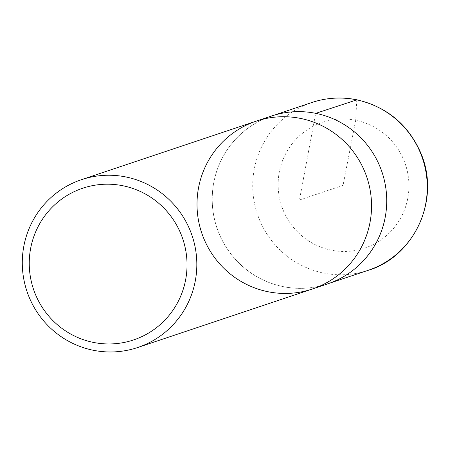 <?xml version="1.0" encoding="UTF-8"?>
<svg xmlns="http://www.w3.org/2000/svg" width="450" height="450" viewBox="0 0 450 450"><rect width="100%" height="100%" fill="white"/><g stroke="black" fill="none" stroke-linecap="round" stroke-linejoin="round"><path stroke-width="0.34" stroke-dasharray="2.25 1.69" d="M256.174 121.163A88.504 87.131 -108.5 0 0 197.224 210.476A88.504 87.131 -108.5 0 0 268.059 291.746A88.504 87.131 -108.5 0 0 312.39 289.001M327.572 283.916A88.504 87.131 71.5 0 1 283.241 286.661A88.504 87.131 71.5 0 1 212.406 205.391A88.504 87.131 71.5 0 1 271.35 116.078M356.777 99.866L355.686 120.279L343.046 185.394L299.458 199.997L315.669 113.372A88.459 87.086 71.5 0 1 386.471 194.648A88.459 87.086 71.5 0 1 327.476 283.899A88.459 87.086 71.5 0 1 216.883 227.655A88.459 87.086 71.5 0 1 271.282 116.145A88.459 87.086 71.5 0 1 315.669 113.372L315.754 113.344M331.374 250.194A66.336 65.306 71.5 0 1 279.259 172.316A66.336 65.306 71.5 0 1 355.686 120.279A66.336 65.306 71.5 0 1 407.801 198.157A66.336 65.306 71.5 0 1 331.374 250.194M368.027 270.366A88.504 87.131 71.5 0 1 257.383 214.088A88.504 87.131 71.5 0 1 311.811 102.527M327.476 283.899L330.092 283.028M271.282 116.145L273.904 115.267"/><path stroke-width="0.67" d="M122.805 185.732A80.004 78.767 71.5 0 1 167.94 316.749A80.004 78.767 71.5 0 1 33.677 289.755A80.004 78.767 71.5 0 1 122.805 185.732M125.775 176.934A88.504 87.131 71.5 0 1 196.611 258.21A88.504 87.131 71.5 0 1 137.661 347.524A88.504 87.131 71.5 0 1 93.336 350.274A88.504 87.131 71.5 0 1 22.5 268.999A88.504 87.131 71.5 0 1 81.444 179.685A88.504 87.131 71.5 0 1 125.775 176.934M312.39 289.001A88.504 87.131 -108.5 0 0 366.902 177.407A88.504 87.131 -108.5 0 0 256.174 121.163A88.504 87.131 71.5 0 1 366.902 177.407A88.504 87.131 71.5 0 1 312.39 289.001A88.504 87.131 71.5 0 1 268.059 291.746A88.504 87.131 71.5 0 1 197.224 210.476A88.504 87.131 71.5 0 1 256.174 121.163L271.35 116.078A88.504 87.131 71.5 0 1 315.681 113.327A88.504 87.131 71.5 0 1 386.516 194.602A88.504 87.131 71.5 0 1 327.572 283.916L137.661 347.524M315.754 113.344L356.777 99.866M356.22 99.754A88.504 87.131 71.5 0 1 427.056 181.069A88.504 87.131 71.5 0 1 368.027 270.366C412.149 257.653 441.011 201.988 421.312 154.198C408.814 125.01 387.214 106.853 356.512 99.726C341.348 96.75 326.447 97.678 311.811 102.527A88.504 87.131 71.5 0 1 356.22 99.754M81.444 179.685L256.174 121.163M330.092 283.028L368.027 270.366M273.904 115.267L311.811 102.527"/></g></svg>
